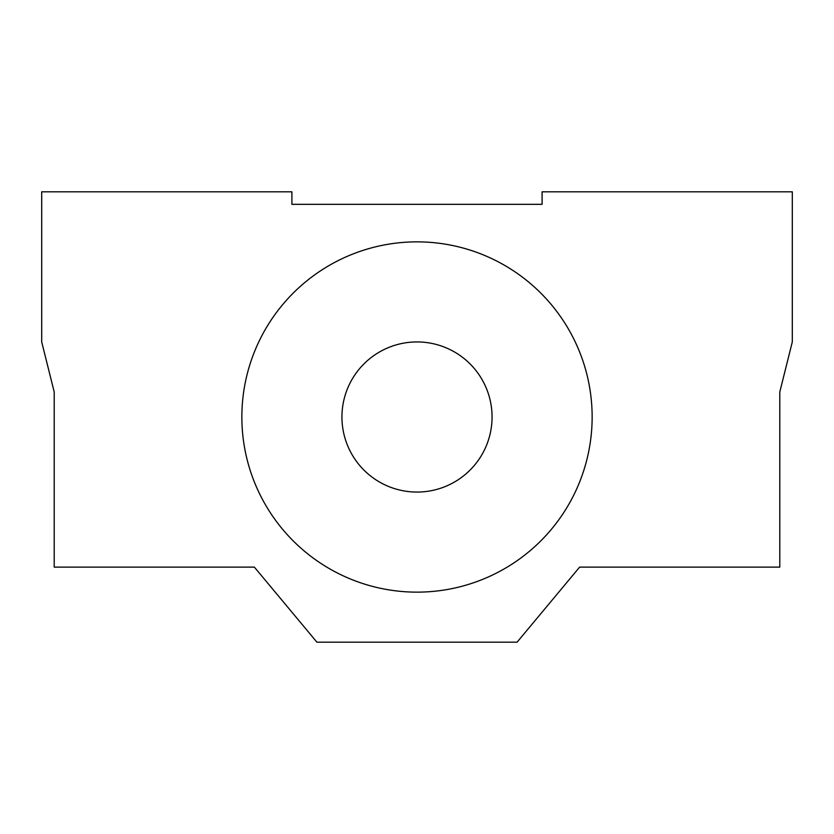 <?xml version="1.0" encoding="UTF-8"?>
<svg xmlns="http://www.w3.org/2000/svg" width="834" height="834" viewBox="0 0 834 834"><rect width="100%" height="100%" fill="white"/><g stroke="black" fill="none" stroke-linecap="round" stroke-linejoin="round"><path stroke-width="1.25" d="M241.86 417A175.14 175.14 0 0 0 417 592.14A175.14 175.14 0 0 0 592.14 417A175.14 175.14 0 0 0 417 241.86A175.14 175.14 0 0 0 241.86 417M341.94 417A75.06 75.06 0 0 0 417 492.06A75.06 75.06 0 0 0 492.06 417A75.06 75.06 0 0 0 417 341.94A75.06 75.06 0 0 0 341.94 417M316.92 642.18L517.08 642.18L579.63 567.12L779.79 567.12L779.79 391.98L792.3 341.94L792.3 191.82L542.1 191.82L542.1 204.33L291.9 204.33L291.9 191.82L41.7 191.82L41.7 341.94L54.21 391.98L54.21 567.12L254.37 567.12L316.92 642.18"/></g></svg>

